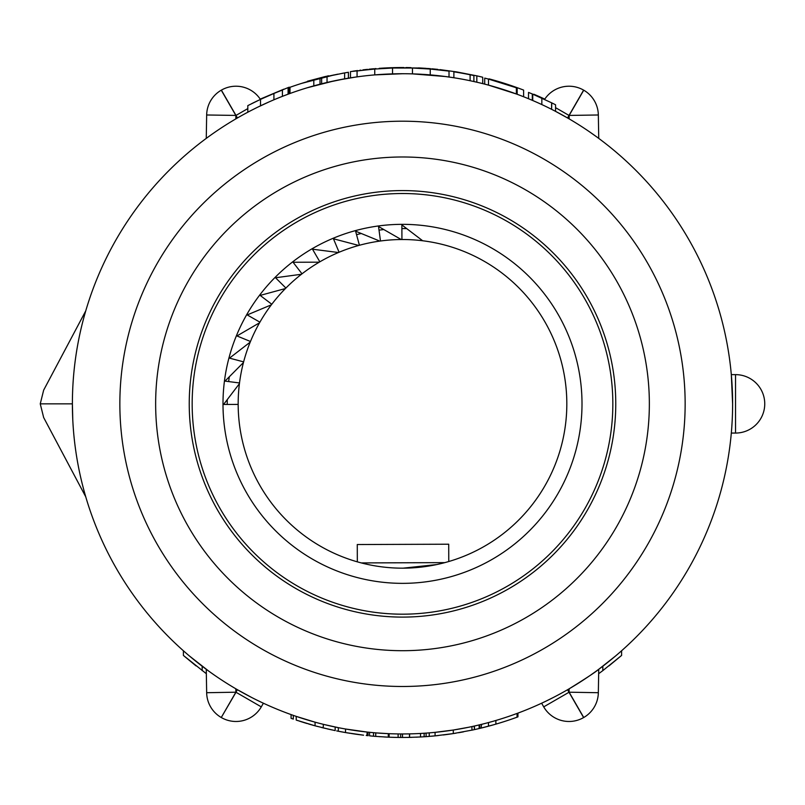 <?xml version="1.0" encoding="UTF-8"?>
<svg xmlns="http://www.w3.org/2000/svg" width="805" height="805" viewBox="0 0 805 805"><rect width="100%" height="100%" fill="white"/><g stroke="black" fill="none" stroke-linecap="round" stroke-linejoin="round"><path stroke-width="1.21" d="M476.822 82.211L473.893 81.547L476.822 82.211L476.822 75.851L456.375 71.876L439.912 69.622L455.982 71.816M445.457 76.535L447.188 76.767M447.53 76.817L448.526 76.958M445.96 76.606L453.879 77.753L449.019 77.028L449.019 71.122L447.489 70.91M448.496 76.948L445.396 76.525M482.849 724.037L474.447 726.03L479.79 724.782L479.79 728.394L474.447 729.612L479.79 728.394A333.622 333.622 0 0 1 479.126 728.545A333.622 333.622 0 0 0 479.79 728.394L481.098 728.072L481.621 724.339M474.215 726.08L474.447 726.03A330.11 330.11 0 0 1 472.605 726.432M471.197 726.734L470.684 726.845L471.197 726.734M470.351 726.915L469.476 727.096M470.291 726.925L471.468 726.673M471.69 726.623L473.803 726.17M470.422 726.895L469.597 727.076M453.285 730.034L435.082 732.349L435.082 735.871L453.285 733.576L453.285 730.034M504.433 717.829L499.664 719.338M512.02 715.263L517.947 713.119L517.947 716.853L514.747 718.02M496.051 720.425L494.693 720.827M494.642 720.837L493.324 721.22M596.123 136.478L589.19 131.587M555.561 107.659L569.014 115.427L567.555 117.963A330.11 330.11 0 0 1 569.185 118.909L569.125 115.487L583.736 90.19A29.211 29.211 0 0 1 598.336 114.984L598.739 138.39M567.555 117.963L555.561 111.362L555.561 104.781L554.816 104.398M732.61 403.848L731.322 374.637L735.539 374.637A29.211 29.211 0 0 1 764.75 403.848A29.211 29.211 0 0 1 735.539 433.06L731.322 433.06M732.218 420.079L731.725 428.139M731.695 428.532L731.524 430.695M533.383 100.786L528.523 98.733L528.523 92.424A335.957 335.957 0 0 1 532.306 93.974L551.777 102.879A335.957 335.957 0 0 1 555.561 104.781L555.561 111.362M551.606 102.788L551.606 109.329L551.777 102.879M528.523 92.424L532.306 93.974L532.306 100.323L536.16 102.004M513.379 92.907L488.494 85.129L516.367 93.994L516.367 87.775A335.957 335.957 0 0 1 517.162 88.057L517.162 94.286M449.019 71.122L430.252 69.039L430.252 74.895L412.462 73.879L445.386 76.525M567.555 689.734A330.11 330.11 0 0 0 569.185 688.788A330.11 330.11 0 0 1 567.555 689.734L569.014 692.26L543.717 706.871L541.614 703.218M553.297 697.502L546.072 701.105M545.71 701.276L543.757 702.212M543.717 706.871A29.211 29.211 0 0 0 583.625 717.567L569.014 692.26L569.185 688.788C586.04 678.323 595.901 671.823 598.739 669.297L615.654 655.924M592.53 673.775L589.985 675.556M589.995 675.546L595.781 671.461M596.203 671.159L598.739 669.297L598.336 692.713A29.211 29.211 0 0 1 583.736 717.507L583.625 717.567M430.252 69.039L412.462 68.033L412.462 73.879L408.86 73.788M400.316 733.949L402.5 733.959A330.11 330.11 0 0 0 732.61 403.848A330.11 330.11 0 0 0 402.5 73.728A330.11 330.11 0 0 0 72.39 403.848A330.11 330.11 0 0 0 402.5 733.959L409.473 733.888L409.473 737.39L402.42 737.471M377.827 733.033L379.497 733.154M375.945 732.892L388.292 733.657L388.292 737.169L375.734 736.394A333.622 333.622 0 0 1 373.51 736.203A333.622 333.622 0 0 1 373.208 736.183L370.451 735.921M400.115 733.949L402.5 733.959L402.5 737.471A333.622 333.622 0 0 1 398.123 737.44L389.117 737.199L389.117 733.687M402.5 73.728L374.748 74.895L374.748 69.039L392.538 68.033A335.957 335.957 0 0 1 412.462 68.033L392.538 68.033L392.538 73.879M283.732 95.835L288.089 94.195L288.089 87.594A336.309 336.309 0 0 1 289.237 87.182A336.309 336.309 0 0 0 288.089 87.594L260.216 99.116L283.732 89.204M261.172 105.515L260.528 105.817L260.528 99.367L273.911 93.471A335.957 335.957 0 0 1 282.424 90.08L282.424 96.338M235.815 118.909L235.875 115.487L235.815 118.909A330.11 330.11 0 0 1 237.445 117.963L235.986 115.427L247.809 108.595M252.156 109.953L256.453 107.8M358.799 76.636L357.068 76.867L357.068 70.971L370.954 69.371M343.403 79.061L334.498 80.812M342.367 79.252L327.041 82.472L344.631 78.84L344.631 72.913A335.957 335.957 0 0 1 348.414 72.269L348.414 78.196M325.3 76.878L320.018 78.176L320.018 84.203L321.638 83.79L321.638 77.763A335.957 335.957 0 0 1 327.041 76.475L344.631 72.913M337.879 74.161L327.041 76.475L327.041 82.472L335.081 80.691M269.353 101.772L257.882 107.095M208.877 671.209L206.945 669.8M237.445 689.734A330.11 330.11 0 0 1 235.815 688.788L235.875 692.199L237.445 689.734L251.703 697.502M261.363 702.262L255.688 699.515M72.772 419.787L72.39 403.848C72.41 372.212 76.867 341.219 85.753 310.871L43.661 390.143L40.25 403.848L72.39 403.848C72.41 435.475 76.867 466.467 85.753 496.826L43.661 417.543L40.25 403.848M73.265 427.938L73.044 424.678M360.016 76.475L354.069 77.3M338.009 80.087L355.166 77.139M352.097 730.095L351.272 729.964M347.73 732.942L338.321 731.232L338.321 727.66L324.113 724.52M367.301 732.077L345.546 729.008L345.546 732.57L338.16 731.202M337.255 727.448L332.234 726.392M367.744 735.649L367.885 732.137L368.116 735.69L367.322 735.609M362.471 731.524L361.898 731.453M366.205 735.488L366.849 735.559L367.221 732.067M325.472 724.852L326.78 725.164M332.073 726.362L329.678 725.828M323.389 724.339L323.147 727.891A333.622 333.622 0 0 1 321.316 727.438M361.244 731.373L365.722 731.906M329.557 729.39L315.067 725.808L315.067 722.176L296.21 716.38L296.21 720.083L297.699 720.576M373.51 732.681L374.134 732.741L373.51 732.681L373.51 736.203L374.134 736.263M300.426 717.788L299.188 717.376M208.797 671.159L189.346 655.924M215.005 675.546L209.22 671.461M212.47 673.775L215.016 675.556M227.221 404.452A175.279 175.279 0 0 1 227.272 399.602M402.5 650.702A246.853 246.853 0 0 0 649.353 403.848A246.853 246.853 0 0 0 402.5 156.985A246.853 246.853 0 0 0 155.647 403.848A246.853 246.853 0 0 0 402.5 650.702M402.5 686.484A282.646 282.646 0 0 0 685.146 403.848A282.646 282.646 0 0 0 402.5 121.203A282.646 282.646 0 0 0 119.854 403.848A282.646 282.646 0 0 0 402.5 686.484M189.235 403.848A213.265 213.265 0 0 0 402.5 617.103A213.265 213.265 0 0 0 615.765 403.848A213.265 213.265 0 0 0 402.5 190.584A213.265 213.265 0 0 0 189.235 403.848M206.332 673.705L183.399 655.431L196.018 665.886M183.399 650.762L183.399 655.431M202.176 666.228L202.176 670.625M544.784 99.116A336.309 336.309 0 0 0 533.846 94.245L533.846 94.628M523.622 96.751L523.622 90.1A336.309 336.309 0 0 0 489.017 78.85L489.017 79.222M482.728 83.629L482.728 77.24A336.309 336.309 0 0 0 476.822 75.851L456.767 71.937M479.056 76.364L482.728 77.24M403.959 67.54A336.309 336.309 0 0 0 387.336 67.872L387.336 68.234M334.196 80.872L307.329 87.745M307.51 81.225L325.582 76.445M307.45 81.245L328.47 75.781M334.467 74.845L301.825 83.328M453.436 733.556L456.113 733.134M455.902 733.164L453.567 733.536M435.897 735.79A333.622 333.622 0 0 1 432.446 736.122M431.933 736.162A333.622 333.622 0 0 1 430.987 736.253M473.732 729.773L472.374 730.065M452.36 733.717A333.622 333.622 0 0 1 443.173 734.975M429.246 732.872L429.246 736.394A333.622 333.622 0 0 1 426.097 736.635A333.622 333.622 0 0 1 420.522 736.978L408.568 737.41M436.773 735.7L436.069 735.77M370.038 735.881L370.662 735.941M317.713 726.513A333.622 333.622 0 0 1 315.59 725.949L312.249 725.033M311.092 724.701L308.587 723.977M306.967 723.494L304.049 722.608M303.737 722.508L300.849 721.602M304.199 722.659L307.037 723.514M309.694 724.299L311.646 724.862M312.501 725.104L314.483 725.647M315.59 725.949L317.311 726.402M293.302 715.373L293.302 719.086A333.622 333.622 0 0 1 291.078 718.312L291.078 714.588M463.499 731.846A333.622 333.622 0 0 1 458.528 732.731L458.528 732.731M474.447 726.03L474.447 729.612L474.125 726.1M473.239 729.883L453.285 733.576M438.232 735.549L427.334 736.545M424.144 736.766L424.144 733.254M369.545 735.83L369.545 732.309M481.611 727.951L481.994 727.861A333.622 333.622 0 0 0 484.751 727.167M479.126 728.545L479.126 724.943L479.126 728.545M453.446 730.004L468.792 727.237M471.941 730.155L471.941 726.573M426.097 736.635L426.097 733.114M355.357 734.12L356.535 734.281M315.087 725.808L299.349 721.119M315.067 725.808L296.21 720.083M349.068 733.164L349.752 733.275M351.513 733.546L352.62 733.717M354.703 734.019L353.626 733.868M357.229 734.381L358.316 734.532M363.568 735.186L345.546 732.57M347.82 732.952L348.495 733.063M343.111 732.137L342.185 731.966M342.014 731.936L339.579 731.483M359.03 734.623L356.766 734.321M338.372 731.242L341.179 731.785M337.889 731.151L337.345 731.041M332.254 729.984L327.243 728.867M336.681 730.91L337.718 731.121M341.25 731.795L344.6 732.399M349.571 733.244L350.356 733.365M353.244 733.808L356.857 734.331M337.305 731.031L337.979 731.171M351.926 733.607L352.449 733.687M353.546 733.858L354.965 734.059M334.83 726.955L327.514 725.335M355.498 734.14L362.471 735.056M335.162 727.016L335.162 730.598L323.147 727.891M396.493 737.41L397.187 737.42M395.396 737.39L396.271 737.41M393.645 737.35L397.66 737.43M389.479 737.209L390.475 737.249M387.517 737.128L388.584 737.179M389.268 737.199L390.173 737.239M391.2 737.279L396.312 737.41M400.628 737.461L400.689 733.959M379.326 736.666L380.101 736.716L379.326 736.666M391.401 737.279L392.116 737.31M408.507 737.41L407.441 737.43M393.192 737.34L391.21 737.279M417.393 737.139L416.155 737.189M411.506 737.35L409.745 737.39M386.682 737.088L385.213 737.018M384.589 736.988L384.035 736.957M380.101 736.716L379.034 736.635M408.246 737.42L409.473 737.39M409.685 737.39L411.365 737.35M409.594 737.39L409.594 733.888M420.522 736.978L420.522 733.466M375.734 736.394L375.734 732.872M398.123 737.44L398.123 733.929M502.994 721.974L502.219 722.216M517.645 716.963L514.908 717.959M508.015 720.344L508.569 720.153M490.708 725.597L491.453 725.386M482.849 727.65L481.229 728.042M517.052 713.451L517.052 717.185A333.622 333.622 0 0 1 495.88 724.128A333.622 333.622 0 0 1 492.167 725.194A333.622 333.622 0 0 1 485.093 727.076M504.433 721.511L499.664 723.001M509.857 719.72L512.02 718.976M494.069 724.651L492.62 725.063M492.036 725.225L491.362 725.416M484.691 727.187L491.382 725.406M493.324 724.862L481.098 728.072M488.494 726.191L488.494 722.568M357.531 70.548L354.069 71.041A336.309 336.309 0 0 0 352.711 71.243M373.812 68.757L369.042 69.2M379.155 68.345A336.309 336.309 0 0 1 379.246 68.334L387.225 67.882M385.062 67.982A336.309 336.309 0 0 0 382.838 68.113A336.309 336.309 0 0 0 382.385 68.133A336.309 336.309 0 0 0 381.399 68.194L381.399 68.556M350.477 77.854L350.477 71.585L374.768 69.039M371.286 68.989A336.309 336.309 0 0 1 373.852 68.757L371.075 69.009M374.768 68.677A336.309 336.309 0 0 1 375.935 68.586M354.2 71.021A336.309 336.309 0 0 1 356.253 70.729M359.916 70.236A336.309 336.309 0 0 1 360.69 70.146M362.985 69.864A336.309 336.309 0 0 1 367.553 69.351M383.049 68.093L384.418 68.022M403.064 67.892L420.602 68.022L439.912 69.975M419.425 67.962L421.488 68.073A336.309 336.309 0 0 1 425.08 68.294L430.806 69.079M410.932 67.64L408.558 67.59M437.88 69.401A336.309 336.309 0 0 0 436.32 69.24L434.7 69.079M409.755 67.61L407.119 67.57M405.891 67.55A336.309 336.309 0 0 1 407.551 67.57M435.425 69.15A336.309 336.309 0 0 1 436.189 69.22M425.08 68.294A336.309 336.309 0 0 1 426.368 68.385M427.395 68.455A336.309 336.309 0 0 1 430.574 68.707M431.872 68.817A336.309 336.309 0 0 1 434.871 69.099M418.469 67.912A336.309 336.309 0 0 1 421.035 68.043M263.386 703.218L261.283 706.871A29.211 29.211 0 0 1 221.375 717.567A29.211 29.211 0 0 0 261.283 706.871L235.986 692.26L221.264 717.507A29.211 29.211 0 0 1 206.664 692.713L206.261 669.297M221.264 717.507L235.875 692.199L206.664 692.713A29.211 29.211 0 0 0 221.264 717.507M598.336 114.984L569.014 115.427L583.625 90.13A29.211 29.211 0 0 0 544.583 99.418A29.211 29.211 0 0 1 569.014 86.216M532.739 100.504L532.739 94.155M541.835 104.58L541.835 98.15M513.379 86.709L488.494 79.081L516.367 87.775M488.494 85.129L488.494 79.081A335.957 335.957 0 0 0 484.711 78.105L484.711 84.133M453.879 77.753L453.879 71.836A335.957 335.957 0 0 1 470.11 74.764A335.957 335.957 0 0 1 473.893 75.559L473.893 81.547M470.11 80.731L470.11 74.764M408.447 67.942L406.263 67.912M290.001 93.491L290.001 87.282A335.957 335.957 0 0 1 313.799 79.806L313.799 85.873M343.333 73.134L342.367 73.315M334.105 74.925L328.49 76.143M360.378 70.538L359.583 70.639M569.125 692.199L583.736 717.507A29.211 29.211 0 0 0 598.336 692.713L569.125 692.199M206.261 138.39L206.664 114.984A29.211 29.211 0 0 1 221.264 90.19L221.264 90.19A29.211 29.211 0 0 0 206.664 114.984L235.986 115.427L221.375 90.13A29.211 29.211 0 0 1 235.986 86.216A29.211 29.211 0 0 0 221.375 90.13M260.418 99.418A29.211 29.211 0 0 0 235.986 86.216M235.875 115.487L221.264 90.19M289.237 93.772L289.237 87.182L289.237 93.772M228.64 381.57A175.279 175.279 0 0 1 229.324 376.77M356.545 234.698A175.279 175.279 0 0 1 361.244 233.49M379.024 230.139A175.279 175.279 0 0 1 383.834 229.556M401.896 228.57A175.279 175.279 0 0 1 406.736 228.61M602.824 666.228L602.824 670.625L598.668 673.705M621.601 650.762L621.601 655.431L602.824 670.625M608.983 665.886L621.601 655.431M273.911 99.81L273.911 93.471A335.957 335.957 0 0 0 273.801 93.521A335.957 335.957 0 0 0 269.353 95.403M247.809 112.217L247.809 105.616L260.528 99.367M254.682 102.154L251.603 103.684M251.754 103.603L257.59 100.746M402.631 225.481L401.876 224.917L401.937 239.518A164.331 164.331 0 0 1 422.685 240.765A164.331 164.331 0 0 0 401.937 239.518L401.876 224.917L422.685 240.765A164.331 164.331 0 0 1 566.529 413.679A164.331 164.331 0 0 1 403.064 568.169L436.773 564.557M436.793 564.557L403.064 568.169C355.941 563.882 355.941 563.882 403.064 568.169C355.941 563.882 355.941 563.882 403.064 568.169A164.331 164.331 0 0 1 238.169 404.412L223.569 404.462L239.417 383.663A164.331 164.331 0 0 0 238.169 404.412A164.331 164.331 0 0 1 239.508 382.959L225.018 381.107L243.452 362.542A164.331 164.331 0 0 0 239.508 382.959A164.331 164.331 0 0 1 243.452 362.542A164.331 164.331 0 0 1 243.623 361.868A164.331 164.331 0 0 1 250.194 342.135L229.506 358.134L243.623 361.868M403.124 583.353A179.505 179.505 0 0 0 582.005 403.225A179.505 179.505 0 0 0 401.876 224.343A179.505 179.505 0 0 0 222.995 404.462A179.505 179.505 0 0 0 403.124 583.353M401.776 193.512A210.336 210.336 0 0 0 192.164 404.573A210.336 210.336 0 0 0 403.225 614.185A210.336 210.336 0 0 0 612.836 403.114A210.336 210.336 0 0 0 401.776 193.512M294.026 262.259L319.233 262.178A164.331 164.331 0 0 0 302.016 273.821L293.08 262.269M285.906 288.049A164.331 164.331 0 0 1 301.452 274.253L275.541 277.755L285.906 288.049A164.331 164.331 0 0 0 285.403 288.552L260.166 295.405L285.403 288.552A164.331 164.331 0 0 0 271.788 304.26L260.166 295.405M248.101 314.554L271.355 304.823A164.331 164.331 0 0 0 259.904 322.171L247.226 314.916M259.904 322.171A164.331 164.331 0 0 0 259.552 322.785A164.331 164.331 0 0 0 250.466 341.491L236.952 335.947L258.737 323.258M379.346 226.99L401.222 239.528A164.331 164.331 0 0 0 380.483 240.997L378.531 226.527M401.937 239.518A164.331 164.331 0 0 0 401.222 239.528A164.331 164.331 0 0 0 380.483 240.997A164.331 164.331 0 0 0 379.789 241.098A164.331 164.331 0 0 0 359.422 245.263L355.589 231.166L378.914 240.735M333.451 238.773L358.738 245.455A164.331 164.331 0 0 0 339.086 252.247L333.451 238.773M312.501 249.198L338.442 252.518A164.331 164.331 0 0 0 319.847 261.816L312.501 249.198M379.789 241.098A164.331 164.331 0 0 0 359.422 245.263A164.331 164.331 0 0 0 358.738 245.455M339.086 252.247A164.331 164.331 0 0 0 338.442 252.518M319.847 261.816A164.331 164.331 0 0 0 319.233 262.178M302.016 273.821A164.331 164.331 0 0 0 301.452 274.253M271.788 304.26A164.331 164.331 0 0 0 271.355 304.823M250.466 341.491A164.331 164.331 0 0 0 250.194 342.135M361.284 562.916L444.813 562.635M357.329 561.84L357.269 544.532L448.707 544.21L448.767 561.528M495.88 724.128L495.88 720.475M764.75 403.848A29.211 29.211 0 0 1 735.539 433.06L735.539 374.637"/></g></svg>
